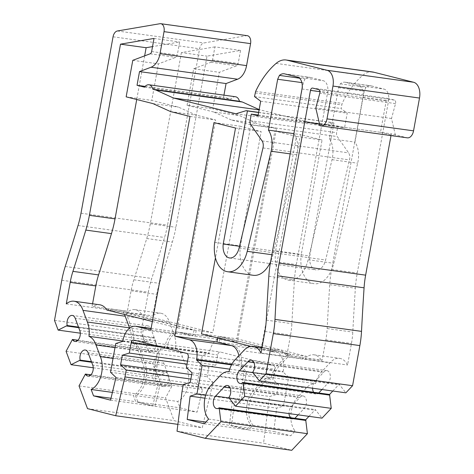 <?xml version="1.0" encoding="UTF-8"?>
<svg xmlns="http://www.w3.org/2000/svg" width="474" height="474" viewBox="0 0 474 474"><rect width="100%" height="100%" fill="white"/><g stroke="black" fill="none" stroke-linecap="round" stroke-linejoin="round"><path stroke-width="0.36" stroke-dasharray="2.37 1.78" d="M113.037 358.397L142.544 362.48A20.856 12.922 97.9 0 1 143.877 378.613A20.856 12.922 97.9 0 1 133.33 395.31L135.718 401.685L152.747 405.981L158.168 383.265L152.705 378.092L157.925 349.379L164.899 347.235L164.999 346.69A17.396 10.784 97.9 0 1 177.874 332.108A17.396 10.784 97.9 0 1 178.574 332.238L192.995 335.823L194.038 330.135L123.4 312.319A20.856 12.922 97.9 0 1 124.52 314.481M275.649 250.817L296.434 136.459L274.879 131.02L236.757 338.78L220.209 336.493L219.148 342.281L233.569 345.866A17.396 10.784 97.9 0 1 240.976 365.608L240.881 366.153L246.498 371.474L241.278 400.192L234.488 402.278L231.543 425.611L248.577 429.912L252.974 425.243A20.856 12.922 97.9 0 1 255.978 390.849L264.012 382.317A20.856 12.922 97.9 0 1 273.374 377.814A20.856 12.922 97.9 0 1 279.82 365.525L287.854 356.993A20.856 12.922 97.9 0 1 290.823 354.303L307.377 356.596A20.856 12.922 -82.1 0 1 314.019 354.813A20.856 12.922 -82.1 0 1 321.171 360.074L304.622 357.781A20.856 12.922 97.9 0 1 305.369 359.15L305.576 358.024L322.124 360.317L325.828 339.923A55.665 34.501 -82.1 0 0 327.155 328.553A1958.378 1213.76 97.9 0 1 329.732 284.673A83.495 51.749 97.9 0 1 331.61 269.487L362.883 97.407A10.434 6.47 -82.1 0 0 358.451 85.569L345.753 82.363A12.525 7.762 -82.1 0 0 345.031 82.209A12.525 7.762 -82.1 0 0 340.326 83.827L338.572 87.684L329.329 138.55A20.874 12.934 97.9 0 1 332.398 157.895A20.874 12.934 97.9 0 1 332.025 159.673L308.136 259.746A27.113 16.803 97.9 0 1 288.548 280.175A27.113 16.803 97.9 0 1 275.649 250.817L301.286 254.366A27.113 16.803 -82.1 0 0 314.185 283.719A27.113 16.803 -82.1 0 0 333.773 263.295L357.663 163.222A20.874 12.934 -82.1 0 0 358.036 161.444A20.874 12.934 -82.1 0 0 354.967 142.099L364.21 91.233L365.964 87.376A12.525 7.762 97.9 0 1 370.668 85.758A12.525 7.762 97.9 0 1 371.391 85.913L384.088 89.112A10.434 6.47 97.9 0 1 388.52 100.956L357.248 273.036A83.495 51.749 -82.1 0 0 355.37 288.222A1958.378 1213.76 -82.1 0 0 352.792 332.096A55.665 34.501 97.9 0 1 351.465 343.472L347.555 364.992A20.856 12.922 -82.1 0 0 339.657 358.362A20.856 12.922 -82.1 0 0 330.04 362.829L322.006 371.367A20.856 12.922 -82.1 0 0 315.56 383.65A20.856 12.922 -82.1 0 0 306.198 388.159L298.164 396.691A20.856 12.922 -82.1 0 0 295.16 431.085L290.769 435.748L273.729 431.453L276.68 408.12L283.464 406.028L288.684 377.31L283.067 371.995L283.168 371.45A17.396 10.784 -82.1 0 0 275.755 351.708L261.334 348.123L300.516 134.569L322.071 140.008L301.286 254.366M329.329 138.55L354.967 142.099M91.446 361.68L155.899 370.603L161.119 384.55L171.938 386.049L165.562 397.899L174.059 420.61L202.262 427.726L211.523 388.923L212.761 382.085L207.144 376.765L208.886 367.196L215.86 365.051L217.696 354.931A3.478 2.157 97.9 0 1 220.274 352.016A3.478 2.157 97.9 0 1 220.416 352.046L273.297 365.383A3.478 2.157 97.9 0 1 274.772 369.329L272.935 379.449L278.552 384.769L276.81 394.338L269.836 396.483L268.574 403.457L263.556 443.184L291.759 450.3M90.919 374.833L161.119 384.55A6.956 4.313 -82.1 0 0 163.654 386.565A6.956 4.313 -82.1 0 0 168.098 383.069A6.956 4.313 -82.1 0 0 168.454 375.592L163.862 363.315A6.956 4.313 -82.1 0 0 160.964 360.507A6.956 4.313 -82.1 0 0 155.816 366.343A6.956 4.313 -82.1 0 0 155.899 370.603L166.718 372.102L171.938 386.049M77.967 340.231L148.166 349.948A6.956 4.313 -82.1 0 0 150.702 351.963A6.956 4.313 -82.1 0 0 155.152 348.461A6.956 4.313 -82.1 0 0 155.502 340.984L150.91 328.707A6.956 4.313 -82.1 0 0 148.018 325.905A6.956 4.313 -82.1 0 0 142.864 331.735A6.956 4.313 -82.1 0 0 142.947 335.995L78.494 327.078L142.952 336.013L148.166 349.948L158.986 351.441L152.61 363.291L157.617 376.682L166.718 372.102M321.982 389.521L328.346 382.761A6.938 4.302 -82.1 0 0 330.277 375.408A6.938 4.302 -82.1 0 0 326.93 370.644A6.938 4.302 -82.1 0 0 323.612 372.274L315.157 381.256A6.938 4.302 -82.1 0 0 312.757 386.061A6.938 4.302 -82.1 0 0 312.579 388.224M313.634 392.265A6.938 4.302 -82.1 0 0 315.992 393.989A6.938 4.302 -82.1 0 0 318.735 392.97M298.14 414.845L304.504 408.09A6.938 4.302 -82.1 0 0 306.435 400.731A6.938 4.302 -82.1 0 0 303.087 395.968A6.938 4.302 -82.1 0 0 299.769 397.597L291.314 406.579A6.956 4.313 -82.1 0 0 289.205 411.106A6.956 4.313 -82.1 0 0 289.039 413.589M290.301 417.659A6.956 4.313 -82.1 0 0 292.446 419.057A6.956 4.313 -82.1 0 0 294.893 418.293M372.576 71.971A26.437 16.389 -82.1 0 0 362.646 75.39A82.677 51.239 -82.1 0 0 342.192 103.356L341.037 108.558L347.223 113.185L344.568 127.79L337.849 126.096L336.653 132.684A4.177 2.589 -82.1 0 0 337.269 136.553L348.615 152.877A6.956 4.313 97.9 0 1 349.64 159.329A6.956 4.313 97.9 0 1 349.516 159.922L325.632 259.995A13.201 8.182 97.9 0 1 316.093 269.937A13.201 8.182 97.9 0 1 309.771 255.996L333.951 122.926L332.766 122.63L322.456 125.746L259.154 109.607M111.787 309.143L110.833 308.9L110.626 310.026A20.856 12.922 97.9 0 1 111.787 309.143L128.335 311.43A20.856 12.922 97.9 0 1 134.972 309.652A20.856 12.922 97.9 0 1 142.117 314.908L125.563 312.615A20.856 12.922 97.9 0 1 127.346 316.502L131.707 328.162A20.856 12.922 97.9 0 1 133.324 342.477A20.856 12.922 97.9 0 1 140.345 351.121L144.706 362.782A20.856 12.922 97.9 0 1 146.039 378.916A20.856 12.922 97.9 0 1 135.493 395.612L137.881 401.988L154.909 406.283L160.331 383.567L154.874 378.394L160.088 349.676L167.061 347.531L167.162 346.986A17.396 10.784 97.9 0 1 180.037 332.404A17.396 10.784 97.9 0 1 180.736 332.541L195.158 336.119L196.2 330.437L212.755 332.724L250.894 124.858L276.532 128.407L237.35 341.961L222.922 338.377A17.396 10.784 -82.1 0 0 222.229 338.246A17.396 10.784 -82.1 0 0 209.348 352.828L209.253 353.373L202.279 355.518L197.06 384.23L202.522 389.409L197.101 412.125L180.067 407.824L177.679 401.448A20.856 12.922 -82.1 0 0 188.231 384.752A20.856 12.922 -82.1 0 0 186.898 368.624L182.531 356.958A20.856 12.922 -82.1 0 0 175.51 348.319A20.856 12.922 -82.1 0 0 173.899 334.004L169.532 322.344A20.856 12.922 -82.1 0 0 160.609 313.201A20.856 12.922 -82.1 0 0 152.818 315.868L156.722 294.354A55.665 34.501 97.9 0 1 159.471 283.339A1958.378 1213.76 -82.1 0 0 172.364 242.066A83.495 51.749 -82.1 0 0 175.931 227.307L207.037 56.139L240.555 50.422L238.179 63.504A2.785 1.724 97.9 0 1 236.686 65.773L219.326 72.303L212.69 108.824L239.423 115.567L257.074 123.554L276.532 128.407M144.706 362.782L186.898 368.624M293.862 133.638L294.064 133.668A20.874 12.934 97.9 0 1 297.133 153.013A20.874 12.934 97.9 0 1 296.76 154.791L272.87 254.864A27.113 16.803 97.9 0 1 270.589 261.713M195.158 336.119L237.35 341.961M250.894 124.858L231.436 120.005L257.074 123.554M231.436 120.005L213.786 112.018L239.423 115.567M213.786 112.018L187.052 105.275L212.69 108.824M187.052 105.275L193.688 68.754L219.326 72.303M193.688 68.754L211.048 62.224A2.785 1.724 -82.1 0 0 212.542 59.955L214.918 46.873L240.555 50.422M214.918 46.873L181.4 52.59L207.037 56.139M181.4 52.59L150.294 223.758A83.495 51.749 97.9 0 1 146.727 238.517A1958.378 1213.76 97.9 0 1 133.834 279.79A55.665 34.501 -82.1 0 0 131.085 290.805L127.382 311.193L128.335 311.43M110.833 308.9L127.382 311.193M110.626 310.026L152.818 315.868M127.346 316.502L169.532 322.344M152.361 321.508L177.489 327.842L215.629 119.975L196.171 115.123L178.526 107.136L151.787 100.393L158.423 63.872L175.783 57.342A2.785 1.724 -82.1 0 0 177.276 55.079L179.652 41.99L152.533 46.618M177.489 327.842L194.038 330.135M150.809 329.981L192.995 335.823M189.991 116.426L215.629 119.975M108.665 308.598L108.463 309.729A20.856 12.922 97.9 0 1 109.624 308.841L93.07 306.548A20.856 12.922 97.9 0 1 99.706 304.776M92.572 303.787L92.116 306.311M66.271 303.887L108.463 309.729M123.4 312.319L106.851 310.026M93.07 306.548L109.624 308.841M196.2 330.437L125.563 312.615M129.645 328.115A20.856 12.922 97.9 0 1 131.156 342.181A20.856 12.922 97.9 0 1 138.177 350.819L142.544 362.48M261.014 353.012L303.206 358.854A20.856 12.922 97.9 0 0 302.453 357.485L285.905 355.192L286.859 355.435L290.568 335.041A55.665 34.501 -82.1 0 0 291.889 323.671A1958.378 1213.76 97.9 0 1 294.467 279.796A83.495 51.749 97.9 0 1 296.345 264.605L327.617 92.525A10.434 6.47 -82.1 0 0 323.185 80.687L310.488 77.481A12.525 7.762 -82.1 0 0 309.765 77.327A12.525 7.762 -82.1 0 0 305.06 78.945L303.307 82.802L294.064 133.668M284.85 73.932L310.488 77.481M299.444 78.169L305.06 78.945M301.861 82.6L303.307 82.802M214.746 242.386L240.383 245.935L261.168 131.576L239.613 126.137L215.445 257.85M253.282 275.293A27.113 16.803 97.9 0 1 240.383 245.935M235.531 128.027L261.168 131.576M213.975 122.588L239.613 126.137M201.491 333.897L218.046 336.19L217.714 337.992M285.905 355.192A20.856 12.922 -82.1 0 0 278.753 349.931A20.856 12.922 -82.1 0 0 272.112 351.714L288.66 354.001A20.856 12.922 97.9 0 0 285.692 356.691L243.5 350.855M286.859 355.435L303.407 357.722L303.206 358.854M219.148 342.281L261.334 348.123M274.879 131.02L300.516 134.569M305.369 359.15L347.555 364.992M287.854 356.993L330.04 362.829M220.209 336.493L290.823 354.303M304.622 357.781L305.576 358.024M218.046 336.19L288.66 354.001M238.855 355.79A17.396 10.784 97.9 0 1 238.813 365.312L238.718 365.851L244.335 371.172L239.115 399.89L232.325 401.976L229.38 425.314L246.415 429.61L250.811 424.947A20.856 12.922 97.9 0 1 253.815 390.552L261.849 382.014A20.856 12.922 97.9 0 1 271.205 377.511A20.856 12.922 97.9 0 1 277.657 365.229L285.692 356.691M302.453 357.485L303.407 357.722M131.707 328.162L173.899 334.004M133.324 342.477L175.51 348.319M140.345 351.121L182.531 356.958M135.493 395.612L177.679 401.448M137.881 401.988L180.067 407.824M154.909 406.283L197.101 412.125M160.331 383.567L202.522 389.409M154.874 378.394L197.06 384.23M160.088 349.676L202.279 355.518M167.061 347.531L209.253 353.373M231.519 364.856L238.718 365.851M229.73 369.151L244.335 371.172M205.645 395.257L239.115 399.89M204.916 398.184L232.325 401.976M205.846 422.056L229.38 425.314M204.229 423.774L246.415 429.61M208.619 419.105L250.811 424.947M211.623 384.71L253.815 390.552M219.658 376.178L261.849 382.014M229.019 371.675L271.205 377.511M235.465 359.387L277.657 365.229M391.003 135.582L391.323 133.822L407.012 137.78A8.348 5.173 -82.1 0 0 407.362 137.845M332.801 391.02L339.165 384.26L345.866 392.828M308.959 416.344L315.323 409.583L322.024 418.151M247.327 35.68A6.956 4.313 -82.1 0 0 246.486 35.692L203.909 42.962A6.956 4.313 -82.1 0 0 199.595 48.781L167.535 225.186A69.577 43.122 97.9 0 1 164.567 237.486A1944.461 1205.133 97.9 0 1 151.763 278.469A69.577 43.122 -82.1 0 0 148.332 292.233L141.039 332.357L144.683 342.086L153.772 337.506L158.986 351.441M235.501 96.749A8.775 5.439 -82.1 0 0 231.034 99.155L223.568 97.271L223.953 95.15M142.947 335.995L153.772 337.506M252.624 372.28L339.165 384.26M228.782 397.609L315.323 409.583M254.497 96.583L341.037 108.558M260.682 101.205L347.223 113.185M258.028 115.81L344.568 127.79M258.164 115.069L337.849 126.096M239.506 246.267L309.771 255.996M258.626 112.504L333.951 122.926M258.65 112.374L332.766 122.63M235.916 113.772L322.456 125.746M259.106 109.873L260.03 110.004M144.493 87.175L231.034 99.155M145.127 86.41L223.568 97.271M54.498 320.377L141.039 332.357M80.302 333.175L144.683 342.086M78.72 327.67L153.315 337.992M71.983 339.959L158.523 351.933M66.07 351.317L152.61 363.291M93.248 367.771L157.617 376.682M91.666 362.266L166.25 372.594M84.929 374.561L171.469 386.541M79.022 385.919L165.562 397.899M87.518 408.629L174.059 420.61M177.88 424.349L202.262 427.726M183.207 385.001L211.523 388.923M190.874 379.058L212.761 382.085M191.68 374.626L207.144 376.765M186.993 364.162L208.886 367.196M187.544 361.135L215.86 365.051M186.395 367.469L272.935 379.449M192.011 372.789L278.552 384.769M190.27 382.358L276.81 394.338M183.296 384.503L269.836 396.483M182.034 391.477L268.574 403.457M177.015 431.204L263.556 443.184M229.031 398.279L315.571 410.259M252.873 372.955L339.414 384.935M380.492 132.317L395.618 136.133L391.518 118.494L395.535 103.605A2.785 1.724 -82.1 0 0 394.433 100.091L388.384 98.562A2.785 1.724 -82.1 0 0 388.271 98.539A2.785 1.724 -82.1 0 0 386.209 100.873L380.492 132.317L319.482 123.874L391.323 133.822M395.618 136.133L319.897 125.651M299.769 397.597L230.115 387.957M315.157 381.256L252.749 372.617M323.612 372.274L253.957 362.634M391.518 118.494L315.791 108.013M345.753 82.363L371.391 85.913M340.326 83.827L365.964 87.376M338.572 87.684L364.21 91.233M296.434 136.459L322.071 140.008M240.881 366.153L283.067 371.995M246.498 371.474L288.684 377.31M241.278 400.192L283.464 406.028M234.488 402.278L276.68 408.12M231.543 425.611L273.729 431.453M248.577 429.912L290.769 435.748M252.974 425.243L295.16 431.085M255.978 390.849L298.164 396.691M264.012 382.317L306.198 388.159M273.374 377.814L315.56 383.65M279.82 365.525L322.006 371.367M170.533 111.574L196.171 115.123M152.883 103.587L178.526 107.136M126.149 96.844L151.787 100.393M132.785 60.322L158.423 63.872M154.014 38.441L179.652 41.99M144.653 55.861L136.719 99.51M122.778 341.019L131.156 342.181M114.998 347.614L138.177 350.819M112.403 392.413L133.33 395.31M111.005 398.267L135.718 401.685M110.561 400.145L152.747 405.981M115.982 377.428L158.168 383.265M110.519 372.256L152.705 378.092M115.739 343.537L157.925 349.379M122.713 341.393L164.899 347.235M250.942 346.376L272.112 351.714M236.757 338.78L307.377 356.596M321.171 360.074L322.124 360.317M142.117 314.908L212.755 332.724M262.975 147.941L349.516 159.922M211.048 62.224L236.686 65.773M212.542 59.955L238.179 63.504M150.294 223.758L175.931 227.307M146.727 238.517L172.364 242.066M133.834 279.79L159.471 283.339M131.085 290.805L156.722 294.354M301.979 88.976L327.617 92.525M297.548 77.138L323.185 80.687M290.183 153.878L296.76 154.791M271.857 254.722L272.87 254.864M264.925 331.492L290.568 335.041M266.252 320.122L291.889 323.671M268.829 276.247L294.467 279.796M270.707 261.056L296.345 264.605M325.828 339.923L351.465 343.472M167.162 346.986L209.348 352.828M180.736 332.541L222.922 338.377M231.792 364.34L238.813 365.312M255.16 92.928L341.701 104.902M250.112 120.704L336.653 132.684M250.728 124.573L337.269 136.553M262.075 140.902L348.615 152.877M239.092 248.015L325.632 259.995M159.945 23.718L246.486 35.692M117.368 30.982L203.909 42.962M113.055 36.8L199.595 48.781M80.995 213.211L167.535 225.186M78.026 225.511L164.567 237.486M65.222 266.489L151.763 278.469M61.792 280.252L148.332 292.233M162.558 347.3L217.696 354.931M133.875 340.065L220.416 352.046M186.756 353.403L273.297 365.383M188.231 357.355L274.772 369.329M320.471 125.8L407.012 137.78M276.105 63.409L362.646 75.39M255.652 91.375L342.192 103.356M291.314 406.579L228.906 397.941M150.91 328.707L75.182 318.226M155.502 340.984L79.78 330.502M163.862 363.315L88.134 352.834M168.454 375.592L92.732 365.11M388.384 98.562L312.662 88.081M386.209 100.873L319.956 91.701M394.433 100.091L318.706 89.61M395.535 103.605L319.808 93.123M362.883 97.407L388.52 100.956M358.451 85.569L384.088 89.112M332.025 159.673L357.663 163.222M308.136 259.746L333.773 263.295M233.569 345.866L275.755 351.708M240.976 365.608L283.168 371.45M327.155 328.553L352.792 332.096M329.732 284.673L355.37 288.222M331.61 269.487L357.248 273.036M122.807 340.847L164.999 346.69M151.093 328.435L178.574 332.238M150.145 53.793L175.783 57.342M151.639 51.53L177.276 55.079M315.992 393.989L240.271 383.507M292.446 419.057L216.725 408.576M134.972 309.652L160.609 313.201M284.127 73.778L309.765 77.327M261.998 347.608L278.753 349.931M314.019 354.813L339.657 358.362M180.037 332.404L222.229 338.246M229.552 257.957L316.093 269.937M133.733 340.036L220.274 352.016M303.087 395.968L227.366 385.486M326.93 370.644L251.208 360.163M148.018 325.905L72.291 315.423M150.702 351.963L74.981 341.481M160.964 360.507L85.243 350.025M163.654 386.565L87.933 376.083M388.271 98.539L312.544 88.057M345.031 82.209L370.668 85.758M288.548 280.175L314.185 283.719M151.099 328.399L177.874 332.108"/><path stroke-width="0.71" d="M100.358 356.644L95.991 344.983A20.856 12.922 -82.1 0 0 88.97 336.339A20.856 12.922 -82.1 0 0 87.358 322.024L82.991 310.363A20.856 12.922 -82.1 0 0 74.068 301.227A20.856 12.922 -82.1 0 0 66.271 303.887L70.182 282.374A55.665 34.501 97.9 0 1 72.931 271.359A1958.378 1213.76 -82.1 0 0 85.824 230.086A83.495 51.749 -82.1 0 0 89.39 215.326L120.497 44.165L154.014 38.441L151.639 51.53A2.785 1.724 97.9 0 1 150.145 53.793L132.785 60.322L126.149 96.844L152.883 103.587L170.533 111.574L189.991 116.426L150.809 329.981L136.382 326.402A17.396 10.784 -82.1 0 0 135.688 326.266A17.396 10.784 -82.1 0 0 122.807 340.847L122.713 341.393L115.739 343.537L110.519 372.256L115.982 377.428L110.561 400.145L93.526 395.849L91.138 389.468A20.856 12.922 -82.1 0 0 101.691 372.771A20.856 12.922 -82.1 0 0 100.358 356.644L113.037 358.397M80.177 360.121L71.076 364.702L66.07 351.317L72.445 339.467A6.956 4.313 -82.1 0 0 74.981 341.481A6.956 4.313 -82.1 0 0 79.425 337.98A6.956 4.313 -82.1 0 0 79.78 330.502L75.182 318.226A6.956 4.313 -82.1 0 0 72.291 315.423A6.956 4.313 -82.1 0 0 67.142 321.254A6.956 4.313 -82.1 0 0 67.225 325.514L78.5 327.09L67.225 325.514L58.142 330.105L54.498 320.377L61.792 280.252A69.577 43.122 -82.1 0 1 65.222 266.489A1944.461 1205.133 97.9 0 0 78.026 225.511A69.577 43.122 97.9 0 0 80.995 213.211L113.055 36.8A6.956 4.313 -82.1 0 1 117.368 30.982L159.945 23.718A6.956 4.313 -82.1 0 1 160.787 23.7A6.956 4.313 -82.1 0 1 164.028 31.651L160.034 53.645A16.697 10.351 -82.1 0 1 151.058 67.237L139.516 71.58L137.027 85.29L144.493 87.175A8.775 5.439 -82.1 0 1 148.954 84.769A8.775 5.439 -82.1 0 1 152.912 89.296L155.845 90.036L173.49 98.023L235.916 113.772L246.225 110.649L247.41 110.952L223.23 244.015A13.201 8.182 97.9 0 0 229.552 257.957A13.201 8.182 97.9 0 0 239.092 248.015L262.975 147.941A6.956 4.313 97.9 0 0 263.1 147.349A6.956 4.313 97.9 0 0 262.075 140.902L250.728 124.573A4.177 2.589 -82.1 0 1 250.112 120.704L251.309 114.121L258.028 115.81L260.682 101.205L254.497 96.583L255.652 91.375A82.677 51.239 -82.1 0 1 276.105 63.409A26.437 16.389 -82.1 0 1 286.035 59.991A26.437 16.389 -82.1 0 1 287.428 60.287L327.054 70.282A13.918 8.627 -82.1 0 1 332.961 86.072L327.001 118.867A8.348 5.173 -82.1 0 1 320.821 125.865A8.348 5.173 -82.1 0 1 320.471 125.8L319.897 125.651L315.791 108.013L319.808 93.123A2.785 1.724 -82.1 0 0 318.706 89.61L312.662 88.081A2.785 1.724 -82.1 0 0 312.544 88.057A2.785 1.724 -82.1 0 0 310.488 90.392L279.097 263.177A69.577 43.122 97.9 0 0 277.533 275.832A1944.461 1205.133 97.9 0 0 274.973 319.393A69.577 43.122 -82.1 0 1 273.32 333.607L266.033 373.731L259.325 380.853L252.624 372.28A6.938 4.302 -82.1 0 0 254.55 364.927A6.938 4.302 -82.1 0 0 251.208 360.163A6.938 4.302 -82.1 0 0 247.89 361.792L239.435 370.775A6.938 4.302 -82.1 0 0 237.036 375.58A6.938 4.302 -82.1 0 0 240.271 383.507A6.938 4.302 -82.1 0 0 243.014 382.488L244.708 396.377L235.483 406.177L228.782 397.609A6.938 4.302 -82.1 0 0 230.714 390.25A6.938 4.302 -82.1 0 0 227.366 385.486A6.938 4.302 -82.1 0 0 224.048 387.116L215.593 396.098A6.956 4.313 -82.1 0 0 213.484 400.625A6.956 4.313 -82.1 0 0 216.725 408.576A6.956 4.313 -82.1 0 0 219.172 407.812L220.866 421.7L205.218 438.32L177.015 431.204L182.034 391.477L183.296 384.503L190.27 382.358L192.011 372.789L186.395 367.469L188.231 357.355A3.478 2.157 97.9 0 0 186.756 353.403L133.875 340.065A3.478 2.157 97.9 0 0 133.733 340.036A3.478 2.157 97.9 0 0 131.156 342.957L129.319 353.071L122.345 355.216L120.603 364.784L126.22 370.105L124.982 376.943L115.721 415.745L87.518 408.629L79.022 385.919L85.397 374.069A6.956 4.313 -82.1 0 0 87.933 376.083A6.956 4.313 -82.1 0 0 92.377 372.588A6.956 4.313 -82.1 0 0 92.732 365.11L88.134 352.834A6.956 4.313 -82.1 0 0 85.243 350.025A6.956 4.313 -82.1 0 0 80.094 355.861A6.956 4.313 -82.1 0 0 80.177 360.121L91.446 361.68M243.014 382.488L318.735 392.97L321.982 389.521M312.579 388.224A6.938 4.302 -82.1 0 0 313.634 392.265M219.172 407.812L294.893 418.293L298.14 414.845M289.039 413.589A6.956 4.313 -82.1 0 0 290.301 417.659M268.426 130.119L277.669 79.253L279.423 75.396A12.525 7.762 97.9 0 1 284.127 73.778A12.525 7.762 97.9 0 1 284.85 73.932L297.548 77.138A10.434 6.47 97.9 0 1 301.979 88.976L270.707 261.056A83.495 51.749 -82.1 0 0 268.829 276.247A1958.378 1213.76 -82.1 0 0 266.252 320.122A55.665 34.501 97.9 0 1 264.925 331.492L261.014 353.012A20.856 12.922 -82.1 0 0 253.116 346.381A20.856 12.922 -82.1 0 0 243.5 350.855L235.465 359.387A20.856 12.922 -82.1 0 0 229.019 371.675A20.856 12.922 -82.1 0 0 219.658 376.178L211.623 384.71A20.856 12.922 -82.1 0 0 208.619 419.105L204.229 423.774L187.189 419.472L190.139 396.14L196.923 394.054L202.143 365.336L196.526 360.015L196.627 359.47A17.396 10.784 -82.1 0 0 189.215 339.728L174.793 336.143L213.975 122.588L235.531 128.027L214.746 242.386A27.113 16.803 -82.1 0 0 227.644 271.744A27.113 16.803 -82.1 0 0 247.232 251.315L271.122 151.242A20.874 12.934 -82.1 0 0 271.495 149.464A20.874 12.934 -82.1 0 0 268.426 130.119L293.862 133.638M136.719 99.51L115.028 218.875A83.495 51.749 97.9 0 1 111.461 233.635A1958.378 1213.76 97.9 0 1 98.568 274.908A55.665 34.501 -82.1 0 0 95.819 285.923L92.572 303.787M124.52 314.481A20.856 12.922 97.9 0 1 125.183 316.205L129.544 327.866A20.856 12.922 97.9 0 1 129.645 328.115M74.068 301.227L99.706 304.776A20.856 12.922 97.9 0 1 106.851 310.026L152.361 321.508M82.991 310.363L125.183 316.205M279.423 75.396L299.444 78.169M277.669 79.253L301.861 82.6M270.589 261.713A27.113 16.803 97.9 0 1 253.282 275.293L227.644 271.744M217.714 337.992L216.979 341.985L231.407 345.57A17.396 10.784 97.9 0 1 238.855 355.79M215.445 257.85L201.491 333.897L250.942 346.376M174.793 336.143L216.979 341.985M196.526 360.015L231.519 364.856M202.143 365.336L229.73 369.151M196.923 394.054L205.645 395.257M190.139 396.14L204.916 398.184M187.189 419.472L205.846 422.056M320.821 125.865L407.362 137.845A8.348 5.173 -82.1 0 0 413.541 130.842L419.502 98.047A13.918 8.627 -82.1 0 0 413.595 82.257L373.968 72.261A26.437 16.389 -82.1 0 0 372.576 71.971L286.035 59.991M259.325 380.853L345.866 392.828L352.573 385.712L359.861 345.587A69.577 43.122 -82.1 0 0 361.514 331.373A1944.461 1205.133 97.9 0 1 364.073 287.813A69.577 43.122 97.9 0 1 365.638 275.157L391.003 135.582M235.483 406.177L322.024 418.151L331.249 408.357L329.554 394.469L332.801 391.02M205.218 438.32L291.759 450.3L307.407 433.68L305.712 419.792L308.959 416.344M223.953 95.15L226.057 83.554L237.598 79.211A16.697 10.351 -82.1 0 0 246.575 65.625L250.568 43.632A6.956 4.313 -82.1 0 0 247.327 35.68L160.787 23.7M259.154 109.607L242.386 102.017L239.453 101.276A8.775 5.439 -82.1 0 0 235.501 96.749L148.954 84.769M318.735 392.97L329.554 394.469M294.893 418.293L305.712 419.792M251.309 114.121L258.164 115.069M223.23 244.015L239.506 246.267M247.41 110.952L258.626 112.504M246.225 110.649L258.65 112.374M173.49 98.023L259.106 109.873M155.845 90.036L242.386 102.017M152.912 89.296L239.453 101.276M137.027 85.29L145.127 86.41M139.516 71.58L226.057 83.554M58.142 330.105L80.302 333.175M66.775 326.017L78.72 327.67M72.445 339.467L77.967 340.231M71.076 364.702L93.248 367.771M79.709 360.613L91.666 362.266M85.397 374.069L90.919 374.833M115.721 415.745L177.88 424.349M124.982 376.943L183.207 385.001M126.22 370.105L190.874 379.058M120.603 364.784L191.68 374.626M122.345 355.216L186.993 364.162M129.319 353.071L187.544 361.135M220.866 421.7L307.407 433.68M219.421 408.487L305.961 420.468M244.708 396.377L331.249 408.357M243.263 383.164L329.803 395.144M266.033 373.731L352.573 385.712M304.782 121.842L319.482 123.874L304.77 121.836M287.428 60.287L373.968 72.261M230.115 387.957L224.048 387.116M252.749 372.617L239.435 370.775M253.957 362.634L247.89 361.792M152.533 46.618L146.134 47.714L144.653 55.861M120.497 44.165L146.134 47.714M87.358 322.024L129.544 327.866M88.97 336.339L122.778 341.019M95.991 344.983L114.998 347.614M91.138 389.468L112.403 392.413M93.526 395.849L111.005 398.267M70.182 282.374L95.819 285.923M271.122 151.242L290.183 153.878M247.232 251.315L271.857 254.722M189.215 339.728L231.407 345.57M196.627 359.47L231.792 364.34M151.058 67.237L237.598 79.211M160.034 53.645L246.575 65.625M164.028 31.651L250.568 43.632M131.156 342.957L162.558 347.3M273.32 333.607L359.861 345.587M274.973 319.393L361.514 331.373M277.533 275.832L364.073 287.813M279.097 263.177L365.638 275.157M327.001 118.867L413.541 130.842M332.961 86.072L419.502 98.047M327.054 70.282L413.595 82.257M228.906 397.941L215.593 396.098M319.956 91.701L310.488 90.392M136.382 326.402L151.093 328.435M89.39 215.326L115.028 218.875M85.824 230.086L111.461 233.635M72.931 271.359L98.568 274.908M253.116 346.381L261.998 347.608M135.688 326.266L151.099 328.399"/></g></svg>
